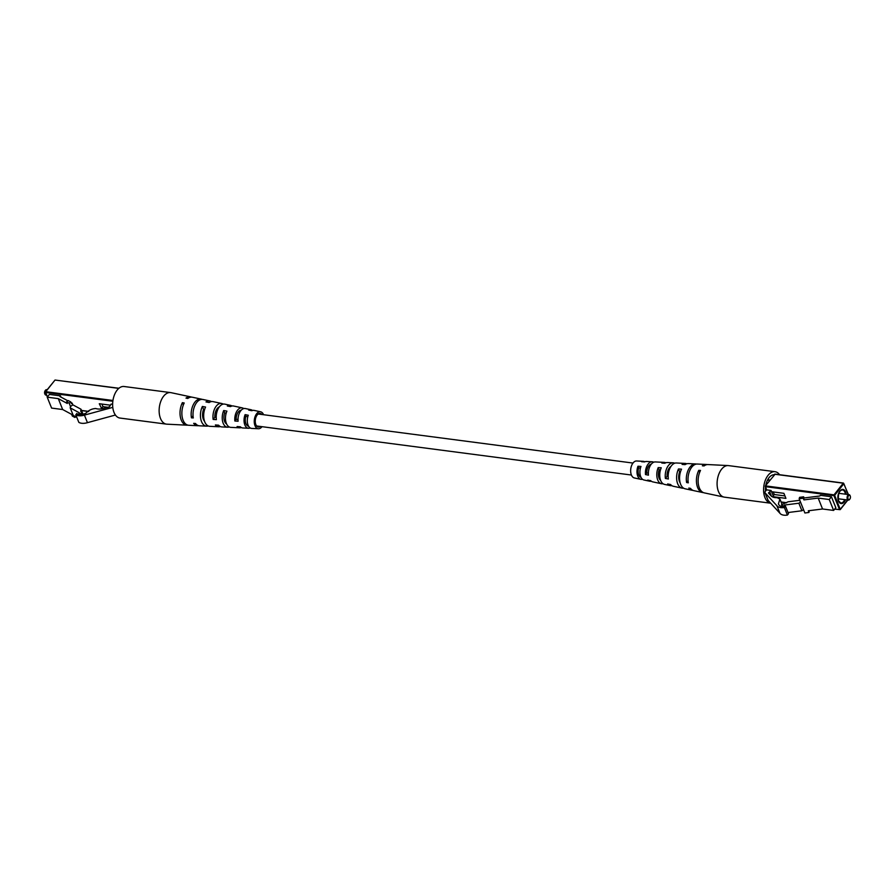 <?xml version="1.0" encoding="UTF-8"?>
<svg xmlns="http://www.w3.org/2000/svg" width="895" height="895" viewBox="0 0 895 895"><rect width="100%" height="100%" fill="white"/><g stroke="black" fill="none" stroke-linecap="round" stroke-linejoin="round"><path stroke-width="1.34" d="M692.965 490.37A13.291 7.719 -82.5 0 1 692.07 490.27A13.291 7.719 -82.5 0 1 688.826 488.055L690.515 488.379A13.436 7.798 97.5 0 0 693.826 490.65L702.564 492.507A14.152 8.223 97.5 0 1 698.771 470.345L700.505 470.457A14.298 8.301 -82.5 0 0 704.32 492.888L723.988 497.083A15.909 9.241 -82.5 0 0 724.413 497.161L770.718 503.214A15.909 9.241 -82.5 0 1 764.956 497.586A15.909 9.241 -82.5 0 1 765.348 480.212A15.909 9.241 -82.5 0 1 775.048 471.699A15.909 9.241 -82.5 0 1 779.579 474.719M723.988 497.083A15.909 9.241 -82.5 0 1 718.461 491.5A15.909 9.241 -82.5 0 1 721.594 469.215A15.909 9.241 -82.5 0 1 728.116 465.568A15.909 9.241 -82.5 0 1 728.541 465.613L775.048 471.699M665.779 462.793A10.785 6.265 97.5 0 0 664.269 462.379L655.33 461.932A10.069 5.84 97.5 0 0 651.202 464.248A10.069 5.84 97.5 0 0 648.461 475.144L645.496 474.563L646.761 472.963A7.529 4.374 -82.5 0 1 648.886 465.78A7.529 4.374 -82.5 0 1 651.325 464.102M686.778 463.8A12.463 7.238 97.5 0 0 685.246 463.431L676.318 462.983A11.747 6.824 97.5 0 0 671.496 465.68A11.747 6.824 97.5 0 0 668.364 479.004L665.399 478.422L667.066 476.33A8.424 4.889 -82.5 0 1 669.426 467.817A8.424 4.889 -82.5 0 1 670.97 466.407M765.796 485.347A12.798 7.428 -82.5 0 1 769.04 477.684A12.798 7.428 -82.5 0 1 774.197 474.753M664.269 462.379A10.785 6.265 97.5 0 0 661.83 463.051L664.84 463.252A11.031 6.41 -82.5 0 1 667.39 462.536L673.197 462.827A11.501 6.679 -82.5 0 1 674.718 463.218M707.117 464.606A14.152 8.223 97.5 0 0 706.233 464.483A14.152 8.223 97.5 0 0 702.374 465.803L704.096 465.926A14.298 8.301 -82.5 0 1 708.023 464.572L728.116 465.568M685.246 463.431A12.463 7.238 97.5 0 0 682.091 464.415L685.111 464.628A12.72 7.384 -82.5 0 1 688.378 463.588L695.516 463.946A13.291 7.719 -82.5 0 1 696.399 464.08M644.792 461.809A9.095 5.28 97.5 0 0 643.281 461.328A9.095 5.28 97.5 0 0 641.57 461.708L644.59 461.909A9.342 5.426 -82.5 0 1 646.403 461.484L652.209 461.775A9.811 5.694 -82.5 0 1 653.719 462.223M643.281 461.328L636.58 460.992A8.558 4.967 97.5 0 0 633.067 462.961A8.558 4.967 97.5 0 0 630.695 471.9A8.558 4.967 97.5 0 0 634.365 477.952L640.921 479.351A9.095 5.28 97.5 0 0 642.498 479.284M645.496 474.563A9.811 5.694 -82.5 0 1 648.181 464.024A9.811 5.694 -82.5 0 1 652.209 461.775M665.399 478.422A11.501 6.679 -82.5 0 1 668.475 465.467A11.501 6.679 -82.5 0 1 673.197 462.827M706.233 464.483L697.306 464.035A13.436 7.798 97.5 0 0 691.801 467.112A13.436 7.798 97.5 0 0 688.3 482.841L686.599 482.517A13.291 7.719 -82.5 0 1 690.067 466.989A13.291 7.719 -82.5 0 1 695.516 463.946M651.247 481.174A9.811 5.694 -82.5 0 1 649.669 481.219A9.811 5.694 -82.5 0 1 647.723 480.1L650.687 480.671A10.069 5.84 97.5 0 0 652.724 481.868L661.472 483.736A10.785 6.265 97.5 0 0 663.038 483.725M671.787 485.616A11.501 6.679 -82.5 0 1 670.21 485.605A11.501 6.679 -82.5 0 1 667.625 483.96L670.59 484.531A11.747 6.824 97.5 0 0 673.275 486.253L682.024 488.122A12.463 7.238 97.5 0 0 683.59 488.167M702.564 492.507A14.152 8.223 97.5 0 0 703.459 492.619M692.07 490.27L685.078 488.782A12.72 7.384 -82.5 0 1 681.52 469.159L678.5 468.958A12.463 7.238 97.5 0 0 682.024 488.122M670.21 485.605L664.526 484.396A11.031 6.41 -82.5 0 1 661.248 467.783L658.228 467.582A10.785 6.265 97.5 0 0 661.472 483.736M649.669 481.219L643.986 480A9.342 5.426 -82.5 0 1 640.988 466.44L637.978 466.239A9.095 5.28 97.5 0 0 640.921 479.351M765.516 491.198A12.798 7.428 -82.5 0 1 765.527 487.272M667.066 476.33L668.173 476.509M646.761 472.963L648.36 473.22M680.468 471.889L679.652 471.81A8.95 5.191 97.5 0 0 680.178 482.875M660.465 469.976L659.145 469.853A8.044 4.676 97.5 0 0 660.667 480.447M640.451 468.074L638.65 467.906A7.149 4.151 97.5 0 0 641.033 477.371M686.599 482.517L688.042 480.693M698.771 470.345L699.621 472.448M678.5 468.958L679.652 471.81M658.228 467.582L659.145 469.853M637.978 466.239L638.65 467.906M848.035 498.828A2.193 1.275 97.5 0 0 849.847 499.086A2.193 1.275 97.5 0 0 850.25 496.043A2.193 1.275 97.5 0 0 850.25 496.031A2.193 1.275 97.5 0 0 848.471 495.763A2.193 1.275 97.5 0 0 848.035 498.828M849.713 499.242A2.741 1.589 -82.5 0 1 849.579 499.432A2.741 1.589 -82.5 0 1 848.348 500.104A2.741 1.589 -82.5 0 1 847.319 499.119A2.741 1.589 -82.5 0 1 847.386 496.132A2.741 1.589 -82.5 0 1 849.053 494.655A2.741 1.589 -82.5 0 1 850.082 495.617A2.741 1.589 -82.5 0 1 850.082 495.64M769.767 480.324A7.126 4.139 97.5 0 0 767.742 479.675M769.711 480.402L767.854 480.156A6.578 3.826 97.5 0 0 767.496 480.145M809.237 510.676L808.968 512.466L804.885 512.992L799.157 498.728L803.24 498.213L803.911 499.891L818.175 498.079L829.251 499.522L833.625 510.43L822.561 508.986L818.175 498.079M773.582 496.747L785.922 498.358L783.897 493.324L771.557 491.713M833.625 510.43L835.818 507.678L831.433 496.77L829.251 499.522M804.135 497.978L819.831 495.987L820.357 495.315L831.433 496.77M784.367 507.532L787.399 515.084L788.495 513.696L785.463 506.145L784.367 507.532A10.281 5.817 158.1 0 1 776.905 505.742L765.091 492.843A2.193 1.242 158.1 0 1 764.956 492.619A2.193 1.242 158.1 0 1 765.214 491.568L766.567 489.867L765.382 485.873L775.048 474.283M808.968 512.466L808.297 510.788L822.561 508.986M803.911 499.891L803.665 496.814L799.582 497.34L799.157 498.728M800.499 502.084L803.52 509.702L801.909 510.776L798.866 503.225L784.445 505.048L783.438 506.313L781.503 504.769L788.092 501.782L799.783 500.294M803.665 496.814L803.24 498.213M801.909 510.776L788.036 512.533M784.96 506.346L784.445 505.048M782.308 506.771L781.503 504.769M798.866 503.225L800.477 502.151M773.258 491.937L774.298 494.532L784.949 495.919M774.298 494.532L773.235 495.875M766.567 489.867L771.054 490.46L768.458 493.011L771.02 495.819A10.975 6.209 -21.9 0 0 777.117 497.676L779.925 499.063L778.426 503.829A10.483 5.941 -21.9 0 0 778.538 504.153A10.483 5.941 -21.9 0 0 780.552 506.201A4.564 2.584 -21.9 0 0 785.463 506.145M773.839 497.374L771.054 490.46M771.445 496.233L769.778 492.071M778.684 504.456L778.426 503.829M787.399 515.084A10.281 5.817 158.1 0 1 779.948 513.294L776.905 505.742M779.948 513.294L768.123 500.394A2.193 1.242 158.1 0 1 767.988 500.171A2.193 1.242 158.1 0 1 767.932 499.913M191.541 397.134A14.298 8.301 97.5 0 0 190.68 396.865L171.012 392.659A15.909 9.241 97.5 0 0 170.587 392.592A15.909 9.241 97.5 0 0 163.628 396.194A15.909 9.241 97.5 0 0 160.507 418.48A15.909 9.241 97.5 0 0 166.459 424.14A15.909 9.241 97.5 0 0 166.884 424.174L186.977 425.181A14.298 8.301 97.5 0 0 187.883 425.136M170.587 392.592L124.092 386.506A15.909 9.241 97.5 0 0 114.392 395.019A15.909 9.241 97.5 0 0 114.001 412.394A15.909 9.241 97.5 0 0 119.952 418.054L166.459 424.14M216.198 417.383L214.867 417.249A8.558 4.967 -82.5 0 1 217.25 408.534A8.558 4.967 -82.5 0 1 219.342 406.845M238.003 419.509L236.179 419.33A7.663 4.453 -82.5 0 1 238.35 411.946A7.663 4.453 -82.5 0 1 241.225 410.19M261.955 414.508A6.858 3.983 97.5 0 0 260.288 413.456A6.858 3.983 97.5 0 0 257.189 415A6.858 3.983 97.5 0 0 255.31 422.395A6.858 3.983 97.5 0 0 258.51 427.049A6.858 3.983 97.5 0 0 260.389 426.467M231.962 406.017A11.031 6.41 97.5 0 0 230.474 405.357A11.031 6.41 97.5 0 0 227.33 405.994L230.507 406.598A10.785 6.265 -82.5 0 1 233.528 406.006L242.276 407.874A10.069 5.84 -82.5 0 1 243.753 408.567M190.68 396.865A14.298 8.301 97.5 0 0 185.992 398.118L187.805 398.465A14.152 8.223 -82.5 0 1 192.436 397.235L201.174 399.103A13.436 7.798 -82.5 0 1 202.035 399.371M211.41 401.586A12.72 7.384 97.5 0 0 209.922 400.971A12.72 7.384 97.5 0 0 205.973 401.922L209.15 402.526A12.463 7.238 -82.5 0 1 212.976 401.62L221.725 403.488A11.747 6.824 -82.5 0 1 223.213 404.126M252.502 410.469A9.342 5.426 97.5 0 0 251.014 409.742A9.342 5.426 97.5 0 0 248.698 410.089L251.875 410.704A9.095 5.28 -82.5 0 1 254.079 410.391L260.635 411.801A8.558 4.967 -82.5 0 1 263.577 414.721M262.011 426.68A8.558 4.967 -82.5 0 1 261.933 426.781A8.558 4.967 -82.5 0 1 258.42 428.75A8.558 4.967 -82.5 0 1 254.337 423.022A8.558 4.967 -82.5 0 1 256.664 413.703A8.558 4.967 -82.5 0 1 260.635 411.801M209.922 400.971L202.93 399.472A13.291 7.719 97.5 0 0 196.755 402.426A13.291 7.719 97.5 0 0 193.286 417.954L191.44 417.82A13.436 7.798 -82.5 0 1 194.942 402.09A13.436 7.798 -82.5 0 1 201.174 399.103M230.474 405.357L224.79 404.137A11.501 6.679 97.5 0 0 219.454 406.699A11.501 6.679 97.5 0 0 216.377 419.654L213.144 419.419A11.747 6.824 -82.5 0 1 216.277 406.095A11.747 6.824 -82.5 0 1 221.725 403.488M251.014 409.742L245.331 408.534A9.811 5.694 97.5 0 0 240.789 410.715A9.811 5.694 97.5 0 0 238.092 421.243L234.859 421.008A10.069 5.84 -82.5 0 1 237.611 410.111A10.069 5.84 -82.5 0 1 242.276 407.874M198.6 425.673A13.436 7.798 -82.5 0 1 197.694 425.718A13.436 7.798 -82.5 0 1 193.667 423.357L195.513 423.492A13.291 7.719 97.5 0 0 199.484 425.807L206.622 426.154A12.72 7.384 97.5 0 0 208.222 425.953M220.282 426.523A11.747 6.824 -82.5 0 1 218.682 426.758A11.747 6.824 -82.5 0 1 215.371 424.957L218.604 425.192A11.501 6.679 97.5 0 0 221.803 426.915L227.61 427.206A11.031 6.41 97.5 0 0 229.221 426.949M241.281 427.519A10.069 5.84 -82.5 0 1 239.67 427.81A10.069 5.84 -82.5 0 1 237.085 426.546L240.319 426.781A9.811 5.694 97.5 0 0 242.791 427.967L248.597 428.257A9.342 5.426 97.5 0 0 250.208 427.933M197.694 425.718L188.767 425.27A14.152 8.223 -82.5 0 1 182.267 417.439A14.152 8.223 -82.5 0 1 184.213 402.996L182.39 402.649A14.298 8.301 97.5 0 0 180.421 417.26A14.298 8.301 97.5 0 0 186.977 425.181M218.682 426.758L209.754 426.311A12.463 7.238 -82.5 0 1 204.071 419.621A12.463 7.238 -82.5 0 1 205.559 407.057L202.382 406.453A12.72 7.384 97.5 0 0 200.827 419.296A12.72 7.384 97.5 0 0 206.622 426.154M239.67 427.81L230.731 427.362A10.785 6.265 -82.5 0 1 226.916 411.141L223.739 410.525A11.031 6.41 97.5 0 0 227.61 427.206M258.42 428.75L251.719 428.414A9.095 5.28 -82.5 0 1 248.284 415.246L245.107 414.631A9.342 5.426 97.5 0 0 248.597 428.257M204.586 409.574L203.568 409.407A9.084 5.269 97.5 0 0 204.53 421.254M226.2 413.132L224.679 412.886A8.178 4.755 97.5 0 0 226.625 423.995M247.803 416.712L245.812 416.376A7.283 4.229 97.5 0 0 248.575 426.177M182.39 402.649L183.341 404.999M202.382 406.453L203.568 409.407M223.739 410.525L224.679 412.886M245.107 414.631L245.812 416.376M193.04 415.806L191.44 417.82M214.867 417.249L213.144 419.419M236.179 419.33L234.859 421.008M44.761 393.722A2.193 1.275 -82.5 0 1 44.75 393.71A2.193 1.275 -82.5 0 1 45.153 390.667A2.193 1.275 -82.5 0 1 45.287 390.511M47.155 389.705L46.652 389.649A2.741 1.589 97.5 0 0 45.421 390.309A2.741 1.589 97.5 0 0 44.918 394.113A2.741 1.589 97.5 0 0 44.918 394.124A2.741 1.589 97.5 0 0 45.947 395.087L46.585 395.165M70.515 406.543L69.161 403.186L70.806 401.956L71.488 403.634L72.148 403.142L72.819 404.82L70.436 406.598L70.202 407.851L79.286 412.763L78.547 414.665M110.264 405.166L99.289 403.734L101.784 408.825M67.886 400.837L59.931 396.541L60.468 395.87L49.404 394.415L47.211 397.179L58.287 398.622L62.672 409.53L71.656 414.385L72.327 416.063L74.9 417.45L74.307 415.985M60.468 395.87L60.961 397.089M47.211 397.179L51.597 408.086L62.672 409.53M69.161 403.186L66.588 401.799L67.27 403.477L58.287 398.622M75.784 416.779L74.9 417.45M72.148 403.142L71.041 402.537M78.29 414.027L82.083 413.233L80.684 411.208L81.02 409.239L72.819 404.82M81.02 409.239L83.022 414.206M70.806 401.956L68.233 400.568L66.588 401.799M70.202 407.851L73.233 415.403L76.813 417.339M82.083 413.233L82.519 414.329M101.929 404.07L102.97 406.666L107.713 407.292M102.97 406.666L101.314 408.758M112.636 404.283L111.125 404.081L109.459 406.811L103.451 408.456A10.975 6.209 158.1 0 1 95.832 408.512C91.928 408.702 88.627 410.257 85.931 413.199A10.483 5.941 158.1 0 1 80.807 414.62A4.564 2.584 158.1 0 1 76.925 413.524A4.564 2.584 158.1 0 1 76.892 413.412L76.97 413.624M76.892 413.412L75.795 414.799L78.827 422.35A10.281 5.817 -21.9 0 0 87.453 422.664L115.421 415.034M75.795 414.799A10.281 5.817 -21.9 0 0 84.41 415.112L87.453 422.664M84.41 415.112L112.535 407.438A2.193 1.242 -21.9 0 0 112.781 407.359M845.495 499.723A7.126 4.139 -82.5 0 1 838.47 501.043A7.126 4.139 -82.5 0 1 839.868 491.053A7.126 4.139 -82.5 0 1 845.652 491.981A7.126 4.139 -82.5 0 1 846.2 494.286M838.47 501.032A6.578 3.826 97.5 0 0 840.763 502.979A6.578 3.826 97.5 0 0 844.701 499.623M845.417 494.185A6.578 3.826 97.5 0 0 844.936 492.272A6.578 3.826 97.5 0 0 842.475 489.923C839.186 490.315 837.877 493.928 838.537 500.786L840.763 502.979M781.089 501.983L786.671 502.71M834.755 509.009L839.544 509.635L833.905 495.617L765.27 486.634M765.382 485.873L834.017 494.857L843.247 483.199L774.611 474.227M848.225 494.555L843.862 483.68L834.632 495.327L840.26 509.344L847.654 500.014M834.017 494.857L833.905 495.617L834.632 495.327L834.017 494.857M769.398 494.062L768.794 492.541M768.123 500.394L765.091 492.843M118.766 388.385L55.02 380.039L45.779 391.697L112.949 400.479M112.837 401.251L45.679 392.457L47.446 396.877M81.49 410.425L88.773 411.376M118.934 388.251L55.456 380.106M47.334 397.022L45.522 391.775L54.74 380.397M112.535 407.438L112.938 408.433M660.152 478.791L659.313 478.68M640.551 476.229L639.354 476.073M631.422 475.032L256.641 425.975M247.96 424.845L246.427 424.644M225.92 421.959L224.779 421.813M203.97 419.084L203.243 418.994M670.087 467.917L669.404 467.828M650.441 465.344L649.39 465.21M632.989 463.062L258.207 414.016M240.128 411.644L238.764 411.465M218.134 408.769L217.172 408.646M848.348 500.104L838.033 498.75M849.053 494.655L838.738 493.313M774.846 474.093L843.493 483.076L848.415 494.577M834.643 509.154L840.248 509.624L847.845 500.036M781.167 502.162L786.459 502.856M782.129 504.567L779.925 499.063M767.988 500.171L764.956 492.619M88.65 411.521L81.568 410.604"/></g></svg>
